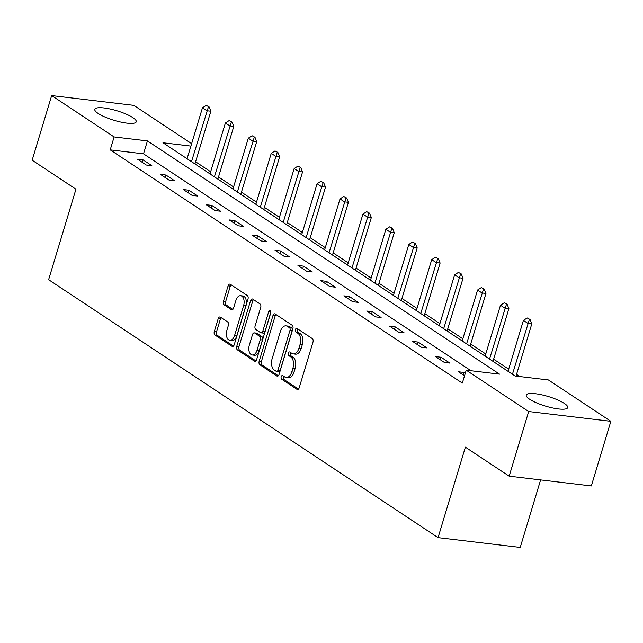 <?xml version="1.0" encoding="UTF-8"?>
<svg xmlns="http://www.w3.org/2000/svg" width="643" height="643" viewBox="0 0 643 643"><rect width="100%" height="100%" fill="white"/><g stroke="black" fill="none" stroke-linecap="round" stroke-linejoin="round"><path stroke-width="0.96" d="M281.192 376.75A1.905 1.125 -83.2 0 0 281.666 379.193L296.994 389.345A2.725 1.616 -83.2 0 0 297.436 389.513A2.725 1.616 -83.2 0 0 299.204 387.761L312.988 342.084A2.725 1.616 -83.2 0 0 312.313 338.596L296.986 328.444A1.905 1.125 -83.2 0 0 296.68 328.324A1.905 1.125 -83.2 0 0 295.442 329.546A1.905 1.125 -83.2 0 0 295.917 331.997L297.902 333.307A8.713 5.16 -83.2 0 1 300.064 344.487L298.915 348.289A8.713 5.16 -83.2 0 1 293.272 353.891A8.713 5.16 -83.2 0 1 291.85 353.353L289.864 352.042A1.905 1.125 -83.2 0 0 289.551 351.922A1.905 1.125 -83.2 0 0 288.321 353.144A1.905 1.125 -83.2 0 0 288.795 355.595L290.773 356.905A8.713 5.16 -83.2 0 1 292.943 368.085L291.793 371.887A8.713 5.16 -83.2 0 1 286.143 377.489A8.713 5.16 -83.2 0 1 284.72 376.951L282.743 375.641A1.905 1.125 -83.2 0 0 282.43 375.52A1.905 1.125 -83.2 0 0 281.192 376.75M283.748 376.308A1.905 1.125 -83.2 0 0 283.41 377.007A1.905 1.125 -83.2 0 0 283.885 379.458L298.448 389.095M297.998 329.112A1.905 1.125 -83.2 0 0 297.661 329.811A1.905 1.125 -83.2 0 0 298.135 332.262L300.12 333.572L297.902 333.307M290.869 352.71A1.905 1.125 -83.2 0 0 290.54 353.409A1.905 1.125 -83.2 0 0 291.014 355.86L292.999 357.17L290.773 356.905M132.844 117.621A21.645 4.983 -163.2 0 1 136.244 121.808A21.645 4.983 -163.2 0 1 120.82 122.082A21.645 4.983 -163.2 0 1 98.202 113.489A21.645 4.983 -163.2 0 1 94.802 109.302A21.645 4.983 -163.2 0 1 110.234 109.029A21.645 4.983 -163.2 0 1 132.844 117.621M564.313 403.402A21.645 4.983 -163.2 0 1 567.713 407.598A21.645 4.983 -163.2 0 1 552.281 407.871A21.645 4.983 -163.2 0 1 529.663 399.279A21.645 4.983 -163.2 0 1 526.263 395.083A21.645 4.983 -163.2 0 1 541.695 394.81A21.645 4.983 -163.2 0 1 564.313 403.402M220.388 317.136A2.725 1.616 -83.2 0 0 219.946 316.967A2.725 1.616 -83.2 0 0 218.178 318.719L214.312 331.531A2.725 1.616 -83.2 0 0 214.987 335.027L232.01 346.304A2.725 1.616 -83.2 0 0 232.453 346.464A2.725 1.616 -83.2 0 0 234.221 344.72L248.005 299.043A2.725 1.616 -83.2 0 0 247.33 295.547L230.315 284.278A2.725 1.616 -83.2 0 0 229.864 284.11A2.725 1.616 -83.2 0 0 228.104 285.862L223.426 301.334A2.725 1.616 -83.2 0 0 224.102 304.83L231.392 309.653A2.725 1.616 -83.2 0 0 231.834 309.822A2.725 1.616 -83.2 0 0 233.602 308.069L235.917 300.394A7.29 4.316 -83.2 0 1 240.635 295.716A7.29 4.316 -83.2 0 1 243.633 305.505L234.558 335.582A7.29 4.316 -83.2 0 1 229.832 340.26A7.29 4.316 -83.2 0 1 226.834 330.47L228.353 325.454A2.725 1.616 -83.2 0 0 227.678 321.958L220.388 317.136M190.899 146.09L162.976 142.762L515.083 375.986L548.391 379.949L610.85 421.318L591.335 485.947L509.168 476.166L465.379 447.158L438.06 537.636L48.627 279.689L75.946 189.211L32.15 160.203L51.665 95.574L133.832 105.364L191.638 143.654M509.168 476.166L528.683 411.536L466.223 370.167L499.539 374.138L147.432 140.913L114.116 136.943L51.665 95.574M470.989 370.738L143.526 153.838L110.218 149.867L462.325 383.091L466.223 370.167M110.218 149.867L114.116 136.943M259.177 361.245A2.725 1.616 -83.2 0 0 259.852 364.742L276.868 376.018A2.725 1.616 -83.2 0 0 277.318 376.179A2.725 1.616 -83.2 0 0 279.078 374.435L292.87 328.758A2.725 1.616 -83.2 0 0 292.195 325.262L275.172 313.993A2.725 1.616 -83.2 0 0 274.73 313.824A2.725 1.616 -83.2 0 0 272.962 315.568L259.177 361.245L261.396 361.511A2.725 1.616 -83.2 0 0 262.071 365.007L278.323 375.769M254.443 361.157L237.42 349.88A2.725 1.616 -83.2 0 1 236.745 346.392L250.537 300.715A2.725 1.616 -83.2 0 1 252.297 298.963A2.725 1.616 -83.2 0 1 252.739 299.132L260.029 303.954A2.725 1.616 -83.2 0 1 260.704 307.45L255.11 325.977A2.725 1.616 -83.2 0 0 255.785 329.465L260.616 332.672A2.725 1.616 -83.2 0 0 261.066 332.833A2.725 1.616 -83.2 0 0 262.826 331.089L268.653 311.799A1.905 1.125 -83.2 0 1 269.883 310.577A1.905 1.125 -83.2 0 1 270.671 313.141L256.645 359.574A2.725 1.616 -83.2 0 1 254.885 361.326A2.725 1.616 -83.2 0 1 254.443 361.157L255.351 361.27M438.06 537.636L520.227 547.426L540.61 479.911M465.283 373.294L463.989 372.434L458.435 371.775L464.527 375.801M449.883 363.086L441.066 357.251L435.512 356.584L444.329 362.427L449.883 363.086M426.96 347.903L418.143 342.068L412.589 341.401L421.406 347.244L426.96 347.903M404.029 332.72L395.212 326.877L389.666 326.218L398.483 332.061L404.029 332.72M381.106 317.538L372.289 311.694L366.735 311.035L375.552 316.87L381.106 317.538M358.183 302.347L349.366 296.511L343.812 295.852L352.629 301.688L358.183 302.347M335.252 287.164L326.435 281.329L320.889 280.661L329.706 286.505L335.252 287.164M312.329 271.981L303.512 266.138L297.958 265.479L306.775 271.322L312.329 271.981M289.406 256.798L280.589 250.955L275.035 250.296L283.852 256.131L289.406 256.798M266.483 241.607L257.666 235.772L252.112 235.113L260.929 240.948L266.483 241.607M243.552 226.424L234.735 220.589L229.189 219.922L238.006 225.765L243.552 226.424M220.629 211.242L211.812 205.398L206.258 204.739L215.075 210.582L220.629 211.242M197.706 196.059L188.889 190.215L183.335 189.556L192.153 195.392L197.706 196.059M174.783 180.868L165.966 175.033L160.412 174.374L169.23 180.209L174.783 180.868M151.852 165.685L143.035 159.85L137.489 159.183L146.307 165.026L151.852 165.685M519.841 376.549L516.546 374.371M508.685 369.162L493.623 359.188M485.762 353.98L470.7 343.997M462.839 338.797L447.769 328.814M439.908 323.606L424.846 313.631M416.985 308.423L401.923 298.448M394.063 293.24L379 283.258M371.14 278.057L356.069 268.075M348.209 262.866L333.146 252.892M325.286 247.684L310.223 237.709M302.363 232.501L287.292 222.518M279.44 217.318L264.369 207.335M256.509 202.127L241.446 192.153M233.586 186.944L218.524 176.97M210.663 171.761L195.593 161.779M610.85 421.318L528.683 411.536M143.526 153.838L147.432 140.913M463.989 372.434L463.233 374.949M441.066 357.251L440.302 359.759M418.143 342.068L417.379 344.576M395.212 326.877L394.456 329.393M372.289 311.694L371.533 314.21M349.366 296.511L348.602 299.027M326.435 281.329L325.679 283.836M303.512 266.138L302.757 268.653M280.589 250.955L279.834 253.471M257.666 235.772L256.903 238.288M234.735 220.589L233.98 223.097M211.812 205.398L211.057 207.914M188.889 190.215L188.126 192.731M165.966 175.033L165.203 177.548M143.035 159.85L142.28 162.357M286.143 377.489L288.361 377.754A8.713 5.16 -83.2 0 0 294.012 372.152L291.793 371.887M292.999 357.17A8.713 5.16 -83.2 0 1 295.161 368.351L294.012 372.152M293.272 353.891L295.491 354.156A8.713 5.16 -83.2 0 0 301.133 348.554L298.915 348.289M300.12 333.572A8.713 5.16 -83.2 0 1 302.282 344.752L301.133 348.554M275.935 314.499A2.725 1.616 -83.2 0 0 275.188 315.834L261.396 361.511M276.353 371.413A1.905 1.125 -83.2 0 0 276.667 371.525A1.905 1.125 -83.2 0 0 277.905 370.304L290.009 330.213A1.905 1.125 -83.2 0 0 289.535 327.769L287.445 326.379A8.713 5.16 -83.2 0 0 286.022 325.848A8.713 5.16 -83.2 0 0 280.372 331.442L272.102 358.85A8.713 5.16 -83.2 0 0 274.264 370.022L276.353 371.413M278.58 371.678A1.905 1.125 -83.2 0 0 278.885 371.791A1.905 1.125 -83.2 0 0 280.123 370.569L277.905 370.304M286.022 325.848L288.241 326.114A8.713 5.16 -83.2 0 1 289.663 326.644L291.753 328.026A1.905 1.125 -83.2 0 1 292.227 330.478L280.123 370.569M255.89 360.916L239.638 350.146L237.42 349.88M253.511 299.638A2.725 1.616 -83.2 0 0 252.755 300.98L238.963 346.657A2.725 1.616 -83.2 0 0 239.638 350.146M261.066 332.833L263.284 333.098A2.725 1.616 -83.2 0 0 265.045 331.354L270.799 312.289M249.307 345.195A7.29 4.316 -83.2 0 0 252.305 354.984A7.29 4.316 -83.2 0 0 257.023 350.306L260.222 339.713A2.725 1.616 -83.2 0 0 259.547 336.225L254.716 333.018A2.725 1.616 -83.2 0 0 254.266 332.857A2.725 1.616 -83.2 0 0 252.506 334.601L249.307 345.195M252.305 354.984L254.524 355.249A7.29 4.316 -83.2 0 0 259.242 350.572L257.023 350.306M254.266 332.857L256.493 333.114A2.725 1.616 -83.2 0 1 256.935 333.283L261.765 336.482A2.725 1.616 -83.2 0 1 262.44 339.978L259.242 350.572M229.832 340.26L232.059 340.525A7.29 4.316 -83.2 0 0 236.777 335.839L234.558 335.582M240.635 295.716L242.853 295.981A7.29 4.316 -83.2 0 1 245.851 305.771L236.777 335.839M231.078 284.785A2.725 1.616 -83.2 0 0 230.323 286.119L225.653 301.599A2.725 1.616 -83.2 0 0 226.328 305.095L232.846 309.412M221.16 317.642A2.725 1.616 -83.2 0 0 220.404 318.984L216.53 331.796A2.725 1.616 -83.2 0 0 217.205 335.292L233.465 346.055M516.024 376.099L531.817 323.791L527.823 323.316L523.41 320.399L508.034 371.316M530.065 319.507L527.196 317.964L530.065 319.507L531.817 323.791M512.447 374.242L529.398 319.426M523.41 320.399L527.196 317.964M492.972 361.342L508.894 308.608L504.892 308.134L500.487 305.208L485.111 356.134M507.142 304.316L504.265 302.781L507.142 304.316L508.894 308.608M489.524 359.051L506.475 304.235M500.487 305.208L504.265 302.781M470.049 346.159L485.963 293.425L481.969 292.951L477.564 290.025L462.188 340.951M484.211 289.133L481.342 287.598L484.211 289.133L485.963 293.425M466.593 343.868L483.544 289.053M477.564 290.025L481.342 287.598M447.118 330.968L463.04 278.242L459.046 277.76L454.633 274.842L439.265 325.768M461.288 273.95L458.419 272.407L461.288 273.95L463.04 278.242M443.67 328.686L460.621 273.87M454.633 274.842L458.419 272.407M424.195 315.785L440.117 263.051L436.123 262.577L431.71 259.659L416.334 310.577M438.365 258.767L435.496 257.224L438.365 258.767L440.117 263.051M420.747 313.503L437.698 258.687M431.71 259.659L435.496 257.224M401.272 300.602L417.194 247.868L413.192 247.394L408.787 244.469L393.412 295.394M415.442 243.576L412.565 242.041L415.442 243.576L417.194 247.868M397.816 298.312L414.775 243.504M408.787 244.469L412.565 242.041M378.349 285.42L394.263 232.686L390.269 232.211L385.864 229.286L370.489 280.211M392.511 228.394L389.642 226.858L392.511 228.394L394.263 232.686M374.893 283.129L391.844 228.313M385.864 229.286L389.642 226.858M355.418 270.229L371.341 217.503L367.346 217.021L362.933 214.103L347.558 265.029M369.588 213.211L366.719 211.668L369.588 213.211L371.341 217.503M351.97 267.946L368.921 213.13M362.933 214.103L366.719 211.668M332.495 255.046L348.418 202.312L344.415 201.838L340.01 198.92L324.635 249.838M346.665 198.028L343.796 196.485L346.665 198.028L348.418 202.312M329.047 252.763L345.998 197.948M340.01 198.92L343.796 196.485M309.572 239.863L325.495 187.129L321.492 186.655L317.087 183.737L301.712 234.655M323.734 182.837L320.865 181.302L323.734 182.837L325.495 187.129M306.116 237.572L323.075 182.765M317.087 183.737L320.865 181.302M286.641 224.68L302.564 171.946L298.569 171.472L294.156 168.546L278.789 219.472M300.811 167.654L297.942 166.119L300.811 167.654L302.564 171.946M283.193 222.39L300.144 167.574M294.156 168.546L297.942 166.119M263.718 209.489L279.641 156.763L275.646 156.281L271.233 153.364L255.858 204.289M277.889 152.471L275.019 150.928L277.889 152.471L279.641 156.763M260.27 207.207L277.221 152.391M271.233 153.364L275.019 150.928M240.795 194.307L256.718 141.573L252.715 141.098L248.311 138.181L232.935 189.098M254.966 137.289L252.088 135.745L254.966 137.289L256.718 141.573M237.347 192.024L254.298 137.208M248.311 138.181L252.088 135.745M217.873 179.124L233.787 126.39L229.792 125.915L225.388 122.998L210.012 173.915M232.035 122.098L229.165 120.562L232.035 122.098L233.787 126.39M214.416 176.833L231.367 122.025M225.388 122.998L229.165 120.562M194.942 163.941L210.864 111.207L206.869 110.733L202.457 107.807L187.081 158.733M209.112 106.915L206.242 105.38L209.112 106.915L210.864 111.207M191.493 161.65L208.445 106.834M202.457 107.807L206.242 105.38M283.885 379.458L281.666 379.193M298.135 332.262L295.917 331.997M291.014 355.86L288.795 355.595M295.161 368.351L292.943 368.085M302.282 344.752L300.064 344.487M297.91 389.449L296.994 389.345M275.188 315.834L272.962 315.568M277.784 376.123L276.868 376.018M262.071 365.007L259.852 364.742M292.227 330.478L290.009 330.213M291.753 328.026L289.535 327.769M289.663 326.644L287.445 326.379M238.963 346.657L236.745 346.392M252.755 300.98L250.537 300.715M265.045 331.354L262.826 331.089M270.799 312.056L268.653 311.799M262.44 339.978L260.222 339.713M261.765 336.482L259.547 336.225M256.935 333.283L254.716 333.018M245.851 305.771L243.633 305.505M232.308 309.765L231.392 309.653M226.328 305.095L224.102 304.83M225.653 301.599L223.426 301.334M230.323 286.119L228.104 285.862M232.927 346.408L232.01 346.304M217.205 335.292L214.987 335.027M216.53 331.796L214.312 331.531M220.404 318.984L218.178 318.719M278.885 371.791L276.667 371.525"/></g></svg>
